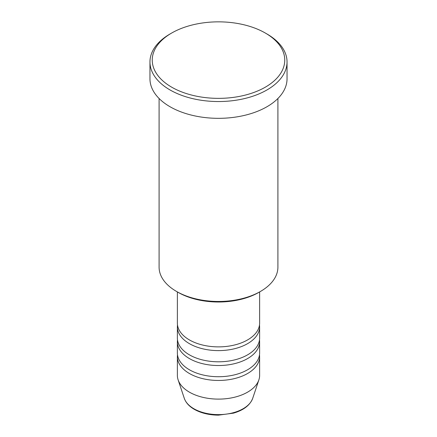 <?xml version="1.0" encoding="UTF-8"?>
<svg xmlns="http://www.w3.org/2000/svg" width="437" height="437" viewBox="0 0 437 437"><rect width="100%" height="100%" fill="white"/><g stroke="black" fill="none" stroke-linecap="round" stroke-linejoin="round"><path stroke-width="0.66" d="M177.373 291.927L177.373 323.134A41.127 23.745 0 0 0 189.418 339.926A41.127 23.745 0 0 0 234.237 345.072A41.127 23.745 0 0 0 259.627 323.134L259.627 291.927M177.504 325.002A41.127 23.745 0 0 0 177.373 326.865A41.127 23.745 0 0 0 189.418 343.657A41.127 23.745 0 0 0 234.237 348.802A41.127 23.745 0 0 0 259.627 326.865A41.127 23.745 0 0 0 259.496 325.002M177.373 326.865L177.373 338.058A41.127 23.745 0 0 0 189.418 354.849A41.127 23.745 0 0 0 234.237 359.995A41.127 23.745 0 0 0 259.627 338.058L259.627 326.865M177.504 339.926A41.127 23.745 0 0 0 177.373 341.789A41.127 23.745 0 0 0 189.418 358.58A41.127 23.745 0 0 0 234.237 363.726A41.127 23.745 0 0 0 259.627 341.789A41.127 23.745 0 0 0 259.496 339.926M177.373 341.789L177.373 352.981A41.127 23.745 0 0 0 189.418 369.773A41.127 23.745 0 0 0 234.237 374.919A41.127 23.745 0 0 0 259.627 352.981L259.627 341.789M177.504 354.849A41.127 23.745 0 0 0 177.373 356.712A41.127 23.745 0 0 0 189.418 373.504A41.127 23.745 0 0 0 234.237 378.65A41.127 23.745 0 0 0 259.627 356.712A41.127 23.745 0 0 0 259.496 354.849M260.507 291.419L258.89 292.353A57.116 32.977 180 0 1 178.11 292.353L176.493 291.419A59.405 34.294 0 0 0 260.507 291.419A59.405 34.294 0 0 0 277.905 267.171L277.905 98.5M171.648 87.154A66.255 38.254 0 0 0 265.352 87.154A66.255 38.254 0 0 0 265.352 33.054L266.969 33.988A68.543 39.57 180 0 1 287.043 61.967A68.543 39.57 180 0 1 244.731 98.527A68.543 39.57 180 0 1 170.031 89.951A68.543 39.57 180 0 1 149.957 61.967A68.543 39.57 180 0 1 170.031 33.988L171.648 33.054A66.255 38.254 0 0 0 171.648 87.154M149.957 61.967L149.957 78.758A68.543 39.57 0 0 0 170.031 106.737A68.543 39.57 0 0 0 244.731 115.319A68.543 39.57 0 0 0 287.043 78.758L287.043 61.967M177.373 356.712L177.373 375.367A41.127 23.745 0 0 0 178.121 379.868A41.127 23.745 0 0 0 189.418 392.158A41.127 23.745 0 0 0 230.55 398.069A41.127 23.745 0 0 0 258.879 379.868A41.127 23.745 0 0 0 259.627 375.367L259.627 356.712M266.969 33.988L265.352 33.054A66.255 38.254 0 0 0 171.648 33.054M159.095 98.5L159.095 267.171A59.405 34.294 0 0 0 176.493 291.419L178.11 292.353M193.859 408.732A34.845 20.118 0 0 0 228.709 413.741A34.845 20.118 0 0 0 252.712 398.315C250.03 405.252 243.606 410.196 233.429 413.156L218.434 415.15C209.132 415.074 201.08 413.129 194.279 409.327C189.172 406.372 185.84 402.701 184.288 398.315A34.845 20.118 0 0 0 193.859 408.732M252.712 398.315L258.879 379.868M184.288 398.315L178.121 379.868"/></g></svg>

